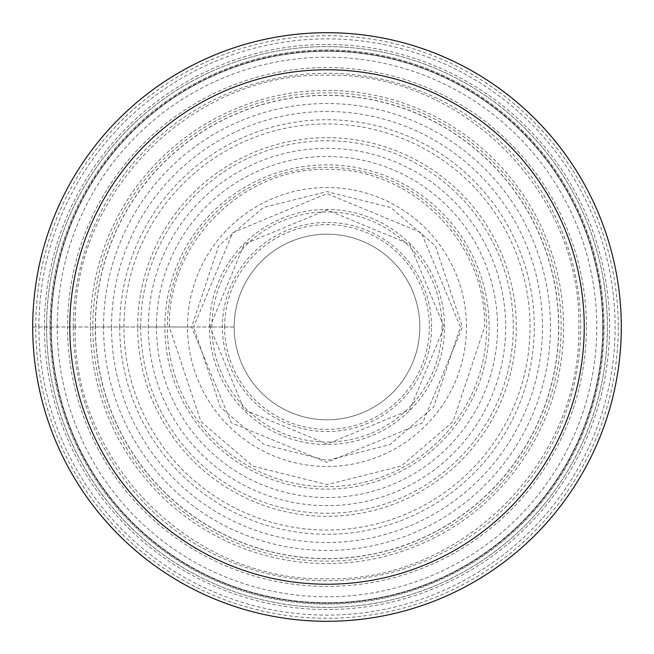 <?xml version="1.0" encoding="UTF-8"?>
<svg xmlns="http://www.w3.org/2000/svg" width="654" height="654" viewBox="0 0 654 654"><rect width="100%" height="100%" fill="white"/><g stroke="black" fill="none" stroke-linecap="round" stroke-linejoin="round"><path stroke-width="0.49" stroke-dasharray="3.27 2.45" d="M234.181 327A92.819 92.819 0 0 1 327 234.181A92.819 92.819 0 0 1 419.819 327A92.819 92.819 0 0 0 327 234.181A92.819 92.819 0 0 0 234.181 327A92.819 92.819 0 0 0 327 419.819A92.819 92.819 0 0 0 419.819 327A92.819 92.819 0 0 1 327 419.819A92.819 92.819 0 0 1 234.181 327L209.901 327L244.195 244.195L327 209.901L409.805 244.195L444.099 327L409.805 409.805L327 444.099L244.195 409.805L209.901 327L193.609 327L232.677 232.677L327 193.609L421.323 232.677L460.391 327L433.708 407.033L389.768 444.695L327 460.391L264.232 444.695L220.292 407.033L193.609 327L191.589 327L231.254 422.746L327 462.411L422.746 422.746L462.411 327L435.327 245.757L390.724 207.522L327 191.589L263.276 207.522L218.673 245.757L191.589 327L169.378 327C167.424 242.74 242.74 167.424 327 169.378C411.26 167.424 486.576 242.74 484.622 327L453.099 421.577L401.172 466.081L327 484.622L252.828 466.081L200.901 421.577L169.378 327L111.499 327A215.501 215.501 0 0 1 327 111.499A215.501 215.501 0 0 1 542.501 327A215.501 215.501 0 0 1 327 542.501A215.501 215.501 0 0 1 111.499 327L92.835 327A234.165 234.165 0 0 0 327 561.165A234.165 234.165 0 0 0 561.165 327A234.165 234.165 0 0 0 327 92.835A234.165 234.165 0 0 0 92.835 327L32.7 327A294.3 294.3 0 0 1 327.229 32.7A294.3 294.3 0 0 1 621.3 327.458A294.3 294.3 0 0 1 326.771 621.3A294.3 294.3 0 0 1 32.7 327A294.3 294.3 0 0 1 327 32.7A294.3 294.3 0 0 1 621.3 327A294.3 294.3 0 0 1 327 621.3A294.3 294.3 0 0 1 32.7 327L148.335 327A178.665 178.665 0 0 1 327 148.335A178.665 178.665 0 0 1 505.665 327A178.665 178.665 0 0 1 327 505.665A178.665 178.665 0 0 1 148.335 327L167.334 327A159.666 159.666 0 0 0 327 486.666A159.666 159.666 0 0 0 486.666 327A159.666 159.666 0 0 0 327 167.334A159.666 159.666 0 0 0 167.334 327L234.181 327A92.819 92.819 0 0 0 327 419.819A92.819 92.819 0 0 0 419.819 327A92.819 92.819 0 0 0 327 234.181A92.819 92.819 0 0 0 234.181 327M46.598 327.45A280.402 280.402 0 0 0 327.221 607.403A280.402 280.402 0 0 0 607.403 326.55A280.402 280.402 0 0 0 326.779 46.598A280.402 280.402 0 0 0 46.598 327.45M46.598 327A280.402 280.402 0 0 1 327 46.598A280.402 280.402 0 0 1 607.403 327A280.402 280.402 0 0 1 327 607.403A280.402 280.402 0 0 1 46.598 327A280.402 280.402 0 0 1 327 46.598A280.402 280.402 0 0 1 607.403 327A280.402 280.402 0 0 1 327 607.403A280.402 280.402 0 0 1 46.598 327A280.402 280.402 0 0 1 327 46.598A280.402 280.402 0 0 1 607.403 327A280.402 280.402 0 0 1 327 607.403A280.402 280.402 0 0 1 46.598 327M51.241 327A275.759 275.759 0 0 0 327 602.759A275.759 275.759 0 0 0 602.759 327A275.759 275.759 0 0 0 327 51.241A275.759 275.759 0 0 0 51.241 327A275.759 275.759 0 0 1 327.237 51.241A275.759 275.759 0 0 1 602.759 327.474A275.759 275.759 0 0 1 326.763 602.759A275.759 275.759 0 0 1 51.241 327A275.759 275.759 0 0 0 327 602.759A275.759 275.759 0 0 0 602.759 327A275.759 275.759 0 0 0 327 51.241A275.759 275.759 0 0 0 51.241 327A275.759 275.759 0 0 1 327.237 51.241A275.759 275.759 0 0 1 602.759 327.474A275.759 275.759 0 0 1 326.763 602.759A275.759 275.759 0 0 1 51.241 326.526A275.759 275.759 0 0 1 327.237 51.241A275.759 275.759 0 0 1 602.759 327.474A275.759 275.759 0 0 1 326.763 602.759A275.759 275.759 0 0 1 51.241 326.526A275.759 275.759 0 0 1 327.237 51.241A275.759 275.759 0 0 1 602.759 327.474A275.759 275.759 0 0 1 326.763 602.759A275.759 275.759 0 0 1 51.241 327M603.184 327A276.184 276.184 0 0 1 327 603.184A276.184 276.184 0 0 1 50.816 327A276.184 276.184 0 0 1 327 50.816A276.184 276.184 0 0 1 603.184 327M586.434 327A259.434 259.434 0 0 1 327 586.434A259.434 259.434 0 0 1 67.566 327A259.434 259.434 0 0 1 327 67.566A259.434 259.434 0 0 1 586.434 327M90.407 327A236.593 236.593 0 0 0 327 563.593A236.593 236.593 0 0 0 563.593 327A236.593 236.593 0 0 0 327 90.407A236.593 236.593 0 0 0 90.407 327M466.482 327A139.482 139.482 0 0 0 327 187.518A139.482 139.482 0 0 0 187.518 327A139.482 139.482 0 0 0 327 466.482A139.482 139.482 0 0 0 466.482 327M209.46 327A117.54 117.54 0 0 1 327 209.46A117.54 117.54 0 0 1 444.54 327A117.54 117.54 0 0 1 327 444.54A117.54 117.54 0 0 1 209.46 327M431.558 327A104.558 104.558 0 0 0 327 222.442A104.558 104.558 0 0 0 222.442 327A104.558 104.558 0 0 0 327 431.558A104.558 104.558 0 0 0 431.558 327M137.7 327A189.3 189.3 0 0 1 327 137.7A189.3 189.3 0 0 1 516.3 327A189.3 189.3 0 0 1 327 516.3A189.3 189.3 0 0 1 137.7 327M119.723 327A207.277 207.277 0 0 1 327 119.723A207.277 207.277 0 0 1 534.277 327A207.277 207.277 0 0 1 327 534.277A207.277 207.277 0 0 1 119.723 327M103.536 327A223.464 223.464 0 0 1 327 103.536A223.464 223.464 0 0 1 550.464 327A223.464 223.464 0 0 1 327 550.464A223.464 223.464 0 0 1 103.536 327M95.263 327A231.737 231.737 0 0 1 327 95.263A231.737 231.737 0 0 1 558.737 327A231.737 231.737 0 0 1 327 558.737A231.737 231.737 0 0 1 95.263 327M38.88 327A288.12 288.12 0 0 1 327 38.88A288.12 288.12 0 0 1 615.12 327A288.12 288.12 0 0 1 327 615.12A288.12 288.12 0 0 1 38.88 327M44.439 327A282.561 282.561 0 0 0 327 609.561A282.561 282.561 0 0 0 609.561 327A282.561 282.561 0 0 0 327 44.439A282.561 282.561 0 0 0 44.439 327M57.209 327A269.791 269.791 0 0 1 327 57.209A269.791 269.791 0 0 1 596.791 327A269.791 269.791 0 0 1 327 596.791A269.791 269.791 0 0 1 57.209 327M73.273 327A253.727 253.727 0 0 0 327 580.727A253.727 253.727 0 0 0 580.727 327A253.727 253.727 0 0 0 327 73.273A253.727 253.727 0 0 0 73.273 327M75.194 327C72.079 192.399 192.399 72.079 327 75.194C461.601 72.079 581.921 192.399 578.806 327C581.921 461.601 461.601 581.921 327 578.806C192.399 581.921 72.079 461.601 75.194 327M95.394 327A231.606 231.606 0 0 1 327 95.394A231.606 231.606 0 0 1 558.606 327A231.606 231.606 0 0 1 327 558.606A231.606 231.606 0 0 1 95.394 327M123.949 327A203.051 203.051 0 0 1 327 123.949A203.051 203.051 0 0 1 530.051 327A203.051 203.051 0 0 1 327 530.051A203.051 203.051 0 0 1 123.949 327M140.733 327A186.267 186.267 0 0 1 327 140.733A186.267 186.267 0 0 1 513.267 327A186.267 186.267 0 0 1 327 513.267A186.267 186.267 0 0 1 140.733 327M156.453 327A170.547 170.547 0 0 1 327 156.453A170.547 170.547 0 0 1 497.547 327A170.547 170.547 0 0 1 327 497.547A170.547 170.547 0 0 1 156.453 327M164.865 327A162.135 162.135 0 0 1 327 164.865A162.135 162.135 0 0 1 489.135 327A162.135 162.135 0 0 1 327 489.135A162.135 162.135 0 0 1 164.865 327M618.267 327A291.267 291.267 0 0 1 327.229 618.267A291.267 291.267 0 0 1 35.733 327A291.267 291.267 0 0 1 326.771 35.733A291.267 291.267 0 0 1 618.267 327M604.026 327.474A277.026 277.026 0 0 0 327.237 49.974A277.026 277.026 0 0 0 49.974 327A277.026 277.026 0 0 0 326.763 604.026A277.026 277.026 0 0 0 604.026 327A277.026 277.026 0 0 0 327.237 49.974A277.026 277.026 0 0 0 49.974 327A277.026 277.026 0 0 0 326.763 604.026A277.026 277.026 0 0 0 604.026 327.474M442.055 327A115.055 115.055 0 0 1 327.213 442.055A115.055 115.055 0 0 1 211.945 327A115.055 115.055 0 0 1 326.787 211.945A115.055 115.055 0 0 1 442.055 327M224.624 327A102.376 102.376 0 0 1 327 224.624A102.376 102.376 0 0 1 429.376 327A102.376 102.376 0 0 1 327 429.376A102.376 102.376 0 0 1 224.624 327"/><path stroke-width="0.98" d="M32.7 327A294.3 294.3 0 0 0 327 621.3A294.3 294.3 0 0 0 621.3 327A294.3 294.3 0 0 0 327 32.7A294.3 294.3 0 0 0 32.7 327A294.3 294.3 0 0 0 327 621.3A294.3 294.3 0 0 0 621.3 327A294.3 294.3 0 0 0 327 32.7A294.3 294.3 0 0 0 32.7 327L32.7 327A294.3 294.3 0 0 0 327 621.3A294.3 294.3 0 0 0 621.3 327A294.3 294.3 0 0 0 327 32.7A294.3 294.3 0 0 0 32.7 327M327 584.226A257.226 257.226 0 0 0 584.226 327A257.226 257.226 0 0 0 327 69.774A257.226 257.226 0 0 0 69.774 327A257.226 257.226 0 0 0 327 584.226"/></g></svg>
